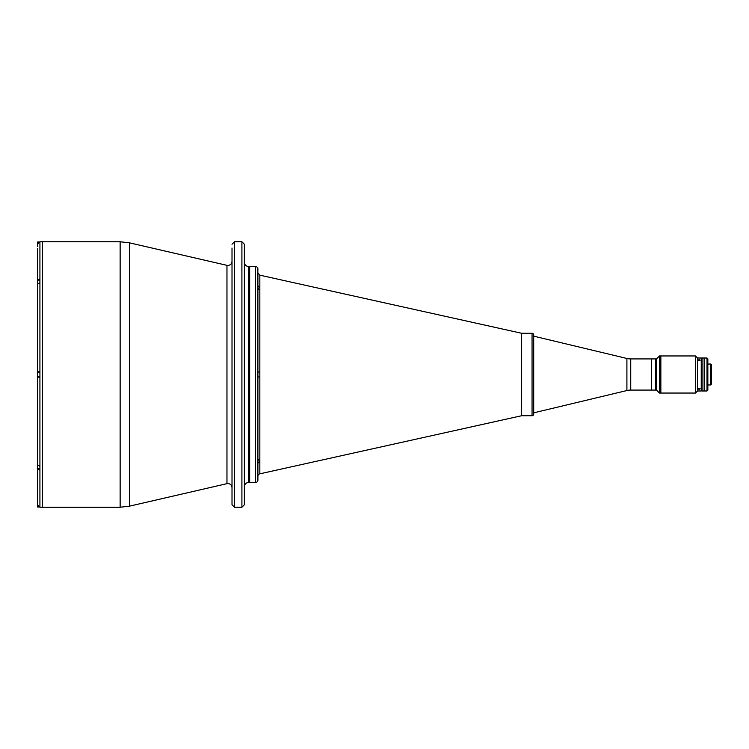 <?xml version="1.0" encoding="UTF-8"?>
<svg xmlns="http://www.w3.org/2000/svg" width="749" height="749" viewBox="0 0 749 749"><rect width="100%" height="100%" fill="white"/><g stroke="black" fill="none" stroke-linecap="round" stroke-linejoin="round"><path stroke-width="1.12" d="M257.413 375.549L257.413 373.451M257.572 373.227L257.572 375.773M257.899 284.536L257.899 281.708C257.216 280.744 257.216 281.68 257.899 284.536L257.899 371.626L257.413 374.5M257.572 282.869C257.572 281.493 257.572 281.493 257.572 282.869M257.572 466.131C257.572 467.507 257.572 467.507 257.572 466.131M37.45 243.182L37.45 246.346L37.45 242.142L37.45 244.268L39.922 241.796L39.922 507.232L37.45 504.76L37.45 506.858L37.45 280.295L37.45 284.302L39.922 282.56M37.45 375.558L37.45 374.5M39.922 468.874L37.45 468.705M37.45 503.702L37.45 504.76M39.922 241.768L42.393 241.768L42.393 507.232L120.14 507.232L120.14 241.768L129.418 242.826L129.418 506.174L120.14 507.232M232.012 244.24L234.493 241.768L234.493 507.232L232.012 504.76L232.012 248.031M232.012 253.639L232.012 278.488M232.012 295.911L232.012 371.701M244.38 244.24L244.38 504.76L241.908 507.232L241.908 241.768L244.38 244.24M244.38 486.625C244.623 484.116 246 482.749 248.509 482.496L248.509 266.504L249.66 266.504L249.66 482.496L255.428 482.496A2.472 2.472 0 0 0 257.899 480.025L257.899 463.828A2.472 2.172 180 0 1 259.837 461.712L259.837 473.827A2.472 2.472 0 0 0 257.899 476.242M232.012 459.268L232.012 453.089M533.7 334.925L533.7 414.075L533.7 334.925A1.648 1.648 0 0 0 532.052 333.277L521.65 333.277L521.65 415.723L259.837 473.827M521.65 333.277L259.837 275.173L259.837 289.723A2.472 2.107 0 0 1 257.899 287.663L257.899 371.204M257.272 374.5L257.899 377.374L257.899 464.464C257.216 467.31 257.216 468.256 257.899 467.292L257.581 467.76M257.899 377.374L257.899 287.841M248.509 482.496L249.66 482.496L249.66 266.504L255.428 266.504A2.472 2.472 0 0 1 257.899 268.975L257.581 281.24M257.899 285.172L257.899 272.758L257.899 285.172A2.472 2.172 0 0 0 259.837 287.288M259.837 459.277A2.472 2.107 0 0 0 257.899 461.337L257.899 376.99L259.837 376.925L259.837 461.712M259.837 289.723L259.837 376.925M259.837 372.075L257.899 372.01M120.14 241.768L42.393 241.768L42.393 507.232L39.922 507.232M37.45 248.771L37.45 281.334L37.45 280.519L39.922 278.768M37.45 284.302L37.45 371.822L39.922 371.822M39.922 466.44L37.45 464.698L37.45 465.391M37.45 464.698L37.45 377.178L39.922 377.178M37.45 467.825L37.45 468.481L39.922 470.232M37.45 468.481L37.45 504.732C37.45 501.324 37.45 501.324 37.45 504.732M656.499 390.079L656.499 358.921L659.466 355.953L659.466 393.047L656.499 390.079L655.59 390.079L655.59 358.921L630.742 358.921A16.487 16.487 0 0 1 626.904 358.462L533.709 336.161L533.709 412.839L626.904 390.538A16.487 16.487 0 0 1 630.742 390.079L630.742 358.921M656.499 358.921L655.59 358.921L655.59 390.079L651.471 390.079L651.471 358.921L651.471 390.079L630.742 390.079M701.242 390.987L701.242 358.013L702.066 358.013L702.066 390.987L701.654 358.425L701.242 390.987L697.534 390.987L695.475 393.047L660.852 393.047L660.852 355.953L659.466 355.953M701.242 358.013L697.534 358.013L695.475 355.953L660.852 355.953L660.852 393.047L659.466 393.047M533.7 414.075A1.648 1.648 0 0 1 532.052 415.723L521.65 415.723M699.098 389.265C697.768 388.956 697.768 388.609 699.098 388.235C700.427 388.609 700.427 388.956 699.098 389.265M699.098 360.765C697.768 360.391 697.768 360.044 699.098 359.735C700.427 360.044 700.427 360.391 699.098 360.765M697.534 390.987L697.534 358.013M695.475 393.047L695.475 355.953M702.066 358.013L704.126 358.013L704.126 390.987L702.066 390.987M707.842 364.033L710.726 364.033L711.55 364.857L711.55 384.143L710.726 384.967L707.842 384.967M710.726 364.033L710.726 384.967M707.019 390.987L707.019 358.013L704.547 358.013L704.547 390.987L707.019 390.987L707.842 390.163L707.842 358.837L707.019 358.013M38.995 241.974L37.619 241.974L37.619 243.378M39.922 280.126L37.619 280.126L37.619 283.674M39.922 372.234L37.619 372.234L37.45 376.607M37.619 465.326L37.619 468.874M37.619 505.622L37.45 506.858M129.418 242.826L226.966 265.343L226.966 483.657L227.893 483.545C230.402 483.798 231.769 485.165 232.012 487.674M255.428 482.496L255.428 266.504M532.052 415.723L532.052 333.277M626.904 390.538L626.904 358.462M39.922 376.766L37.619 376.766M38.995 507.026L37.619 507.026M226.966 265.343L227.893 265.455C230.402 265.202 231.769 263.835 232.012 261.326M234.493 241.768L241.908 241.768M248.509 266.504C246 266.251 244.623 264.884 244.38 262.375M234.493 507.232L241.908 507.232M226.966 483.657L129.418 506.174M259.837 275.173L257.899 272.758"/></g></svg>
